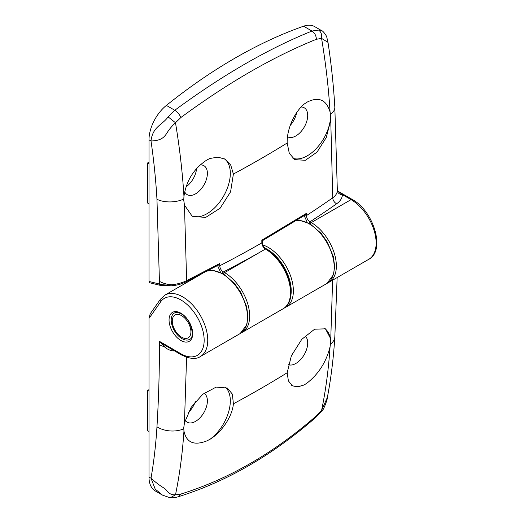 <?xml version="1.0" encoding="UTF-8"?>
<svg xmlns="http://www.w3.org/2000/svg" width="524" height="524" viewBox="0 0 524 524"><rect width="100%" height="100%" fill="white"/><g stroke="black" fill="none" stroke-linecap="round" stroke-linejoin="round"><path stroke-width="0.79" d="M305.06 335.897A16.722 9.655 -60 0 1 306.553 349.508A16.722 9.655 -60 0 1 295.877 363.446A16.722 9.655 -60 0 1 288.331 364.665M324.677 328.45A32.933 19.015 -60 0 1 330.631 343.043L332.616 280.183M330.506 344.098A20.266 12.478 3.5 0 0 334.823 337.017C333.533 357.925 331.057 378.046 327.382 397.362L321.579 410.482L321.677 411.327L315.756 417.418L316.391 415.82L321.579 410.482C325.764 390.216 328.594 368.962 330.074 346.705L330.631 343.043M330.074 346.705C326.341 361.796 318.703 373.887 307.156 382.979L304.47 384.76L297.809 386.876L292.366 385.795L288.397 380.909L287.178 372.754L291.377 355.776L301.772 339.336L314.636 329.196L325.456 328.843L330.572 338.517M195.341 401.653A16.722 9.655 -60 0 1 188.096 412.729M162.433 495.088L155.287 490.962A30.399 17.554 -60 0 1 148.993 477.05L148.993 318.422L150.172 313.856L160.429 299.256A2.535 1.998 35.1 0 0 160.711 301.752L148.993 318.422M204.026 393.295A16.722 9.655 -60 0 1 206.463 406.722A16.722 9.655 -60 0 1 195.57 421.361A16.722 9.655 -60 0 1 187.206 422.193A16.722 9.655 -60 0 1 185.149 420.183M225.32 387.125A32.933 19.015 -60 0 1 228.569 412.113A32.933 19.015 -60 0 1 209.901 439.354L206.842 440.894C194.031 445.885 186.406 442.603 183.957 431.062C182.483 453.332 179.66 474.587 175.488 494.833L180.865 494.06C228.51 479.218 273.685 453.136 316.391 415.82M186.583 357.257L184.455 422.875L191.109 407.43L202.788 394.264L216.176 387.092L227.37 388.048L232.368 394.133L233.396 403.801C232.381 416.311 221.79 432.136 209.901 439.354M180.865 494.06L178.186 496.765M315.756 417.412C272.316 455.291 226.473 481.739 178.212 496.759C175.992 497.302 175.324 497.885 170.208 497.8L162.453 495.101L155.189 489.089L151.004 478.202C153.879 461.716 155.864 444.575 156.958 426.778C158.615 399.917 159.447 372.544 159.447 344.661L159.447 341.353L165.106 345.401L181.402 354.886A2.535 1.461 -60 0 1 180.878 353.726A32.933 19.015 -120 0 0 204.163 340.279A32.933 19.015 -120 0 0 180.878 299.951A32.933 19.015 -120 0 0 160.711 301.752M184.455 422.875L183.747 427.853L183.957 431.062M148.993 477.05L151.004 478.202C161.608 487.772 164.451 487.412 166.698 490.68C168.852 493.621 171.787 495.01 175.488 494.833L170.202 497.8M173.975 350.595L173.975 350.975C170.326 350.687 167.136 349.285 164.412 346.764L159.447 341.353L180.878 353.726M304.47 384.76A32.933 19.015 -60 0 1 291.698 385.369M148.993 391.166L147.703 390.419L147.703 430.63L148.993 431.488M147.703 390.419L148.993 389.673M200.129 164.962A16.722 9.655 -60 0 1 203.928 165.708A16.722 9.655 -60 0 1 206.489 179.103A16.722 9.655 -60 0 1 195.57 193.841A16.722 9.655 -60 0 1 187.206 194.666A16.722 9.655 -60 0 1 184.684 191.804M224.174 158.713A32.933 19.015 -60 0 1 228.353 185.306A32.933 19.015 -60 0 1 207.032 213.694A32.933 19.015 -60 0 1 191.352 215.737M172.665 285.567L171.938 284.748C177.374 284.146 182.267 282.783 186.623 280.661L186.053 281.853C180.125 284.591 178.009 284.84 172.488 285.803L160.626 285.456A2.535 1.808 -76.2 0 1 159.44 284.028C162.899 284.997 167.064 285.239 171.938 284.748C167.477 284.565 163.311 283.438 159.44 281.368L156.958 199.277C155.864 180.21 153.879 160.776 151.004 140.969C152.648 126.507 162.447 125.033 168.099 116.878L174.78 110.269C177.512 112.025 179.542 114.442 180.865 117.52L175.488 122.747C179.66 147.84 182.483 172.363 183.957 196.323L183.747 200.175L184.455 205.081L186.623 280.661L219.726 263.513L219.733 265.786C219.956 268.419 221.174 270.476 223.388 271.956L224.586 272.644A35.468 20.475 60 0 1 247.754 303.9A35.468 20.475 60 0 1 242.317 332.314L283.163 308.741A35.468 20.475 -120 0 0 288.6 280.32A35.468 20.475 -120 0 0 265.426 249.064C263.251 247.57 262.052 245.501 261.836 242.867L261.83 240.195L306.429 213.353L306.435 215.587C306.645 218.226 307.824 220.309 309.959 221.829L311.282 222.589A35.468 20.475 60 0 1 334.456 253.845A35.468 20.475 60 0 1 329.02 282.259L368.785 259.301A35.468 20.475 -120 0 0 374.221 230.881A35.468 20.475 -120 0 0 351.054 199.631L311.282 222.589A1.52 0.878 -60 0 0 310.28 223.977M183.957 196.323C186.387 180.472 194.018 168.374 206.842 160.023L209.901 158.464L217.951 157.141L224.986 159.145L230.724 165.053L233.396 174.047L230.58 191.823L220.119 208.225L205.644 217.434L192.21 216.274L184.455 205.081M196.585 168.538A16.722 9.655 -60 0 1 186.033 186.858M296.604 112.739A16.722 9.655 -60 0 1 290.231 125.439M160.626 285.456L149.772 282.783L148.993 281.454L148.993 139.81A30.399 17.554 120 0 1 166.377 105.416A506.649 292.516 120 0 1 234.975 58.151A506.649 292.516 120 0 1 303.579 26.2A30.399 17.554 -60 0 1 314.662 26.613L321.828 30.746L318.507 30.045C321.068 31.833 322.09 34.617 321.579 38.396L316.391 39.28C273.201 56.69 228.025 82.772 180.865 117.52M301.149 107.007A16.722 9.655 -60 0 1 304.241 107.793A16.722 9.655 -60 0 1 306.802 121.188A16.722 9.655 -60 0 1 295.877 135.926A16.722 9.655 -60 0 1 287.519 136.751A16.722 9.655 -60 0 1 287.512 136.744M307.228 222.379L304.221 215.633A1.52 0.878 -0.1 0 0 306.435 215.587A1053.325 608.135 0 0 0 332.74 197.79L330.631 115.372A32.933 19.015 -60 0 1 307.346 155.779A32.933 19.015 -60 0 1 292.909 158.327M330.572 120.723L326.275 137.53L317.033 152.104L305.394 160.285L294.75 159.65L289.294 153.296L287.178 143C286.68 129.618 294.292 112.077 304.47 103.863L307.156 102.108C318.684 96.383 326.321 99.665 330.074 111.959C328.594 87.986 325.764 63.47 321.579 38.396L327.998 42.372L326.897 37.695C326.635 35.259 322.345 30.385 321.828 30.746M166.377 105.416L174.78 110.269C198.668 92.663 222.097 77.231 245.062 63.974C267.993 50.73 290.303 39.759 311.983 31.054L318.507 30.045M316.391 39.28C316.142 35.58 314.675 32.835 311.983 31.054L303.579 26.2M330.631 115.372L330.074 111.959M336.657 203.771A5.07 3.196 -125.1 0 1 332.74 197.79C335.714 195.655 337.246 193.218 337.338 190.481L342.408 194.64C342.29 198.065 340.377 201.105 336.657 203.771A1058.395 611.056 180 0 1 309.959 221.829A1.52 0.878 -60 0 0 308.95 223.231M168.099 116.878L175.488 122.747C171.787 126.199 168.852 129.769 166.698 133.45C164.451 136.659 161.608 140.779 151.004 140.969L148.993 139.81M337.338 190.481A5.07 4.14 -179 0 0 342.408 194.64L351.054 199.631A2.535 1.461 -60 0 1 352.318 199.506C373.546 210.714 385.867 250.734 368.785 259.301M220.63 272.48L217.65 265.76L219.726 263.513M262.236 240.824L305.047 215.063L306.429 213.353M261.83 240.195L261.836 240.857M222.379 273.351A1.52 0.878 -60 0 1 223.388 271.956A1058.395 611.056 180 0 0 265.426 249.064L224.586 272.644A1.52 0.878 -60 0 0 223.578 274.032M148.993 163.639L147.703 162.892L147.703 203.109L148.993 203.96M147.703 162.892L148.993 162.152M175.121 314.95A13.172 7.605 -120 0 0 172.278 321.048A13.172 7.605 -120 0 0 181.592 337.181A13.172 7.605 -120 0 0 188.07 337.895A13.172 7.605 -120 0 0 188.293 322.817A13.172 7.605 -120 0 0 175.121 314.95M262.904 244.977A35.468 20.475 60 0 1 268.295 247.413A35.468 20.475 60 0 1 291.462 278.663A35.468 20.475 60 0 1 286.025 307.084L326.865 283.504A35.468 20.475 -120 0 0 332.301 255.083A35.468 20.475 -120 0 0 309.134 223.833A35.468 20.475 -120 0 0 296.309 220.499M233.396 403.801A1049.788 606.091 0 0 0 287.178 372.754M180.878 313.188A16.722 9.655 60 0 1 192.701 333.664A16.722 9.655 60 0 1 180.878 340.489A16.722 9.655 60 0 1 169.056 320.013A16.722 9.655 60 0 1 180.878 313.188M181.952 338.628A15.203 8.777 -120 0 0 189.55 339.382C195.491 337.908 190.998 318.651 181.193 313.883C178.18 312.317 175.9 312.042 174.354 313.051A15.203 8.777 -120 0 0 172.023 325.234A15.203 8.777 -120 0 0 181.952 338.628M160.429 299.256L164.936 295.091A35.468 20.475 60 0 1 182.673 296.846A35.468 20.475 60 0 1 205.84 328.096A35.468 20.475 60 0 1 200.404 356.517L240.169 333.559A35.468 20.475 -120 0 0 245.605 305.138A35.468 20.475 -120 0 0 222.438 273.888A35.468 20.475 -120 0 0 207.026 271.104M156.958 426.778A20.266 12.478 3.5 0 0 183.767 428.815M159.447 344.661A20.266 11.698 0 0 0 164.412 346.764A5.07 0.465 126.5 0 0 165.106 345.401M290.447 297.383A33.949 19.598 -120 0 0 265.065 248.14M217.65 265.76A1.52 0.878 -0.1 0 0 219.733 265.786A1053.325 608.135 0 0 0 261.836 242.867A1.52 0.878 -0.1 0 0 262.288 242.245C262.452 245.14 263.749 247.387 266.185 248.985L266.185 248.985A1.52 0.878 -60 0 0 265.426 249.064L265.426 249.064A1.52 0.878 -60 0 1 266.185 248.992A1.52 0.878 -60 0 1 266.185 248.992C287.067 260.081 300.101 299.735 283.163 308.741M287.178 143A1049.788 606.091 180 0 1 233.396 174.047M337.338 190.35L334.823 107.106A20.266 10.873 176.7 0 1 330.506 114.343M148.993 281.454L159.44 284.028L159.44 281.368M183.767 199.061A20.266 10.873 176.7 0 1 156.958 199.277M304.221 215.633L304.221 215.305M192.78 278.447L192.956 278.912M164.936 295.091L201.642 273.901M181.402 354.886C189.76 358.999 196.094 359.543 200.404 356.517M334.823 337.017L337.142 277.569M327.376 397.395C327.827 398.718 323.072 411.347 321.677 411.327M207.144 271.039L212.986 270.384L223.473 273.973L234.51 283.471L240.745 292.313L246.621 306.599L247.957 316.365L246.837 324.677L240.169 333.559M296.479 220.401L299.689 220.329L310.169 223.918L321.205 233.416L327.441 242.258L333.316 256.544L334.659 266.31L333.533 274.622L326.865 283.504M284.539 307.817L286.025 307.084M334.823 107.106C333.605 85.943 331.332 64.367 327.998 42.372M338.38 191.463L352.318 199.506M186.053 281.853L218.22 265.203M327.913 282.829L329.02 282.259M192.701 279.056L192.518 278.578M241.217 332.884L242.317 332.314M262.282 240.752L262.288 242.245M181.592 337.181L183.027 338.006M172.278 321.048L172.278 318.978"/></g></svg>
